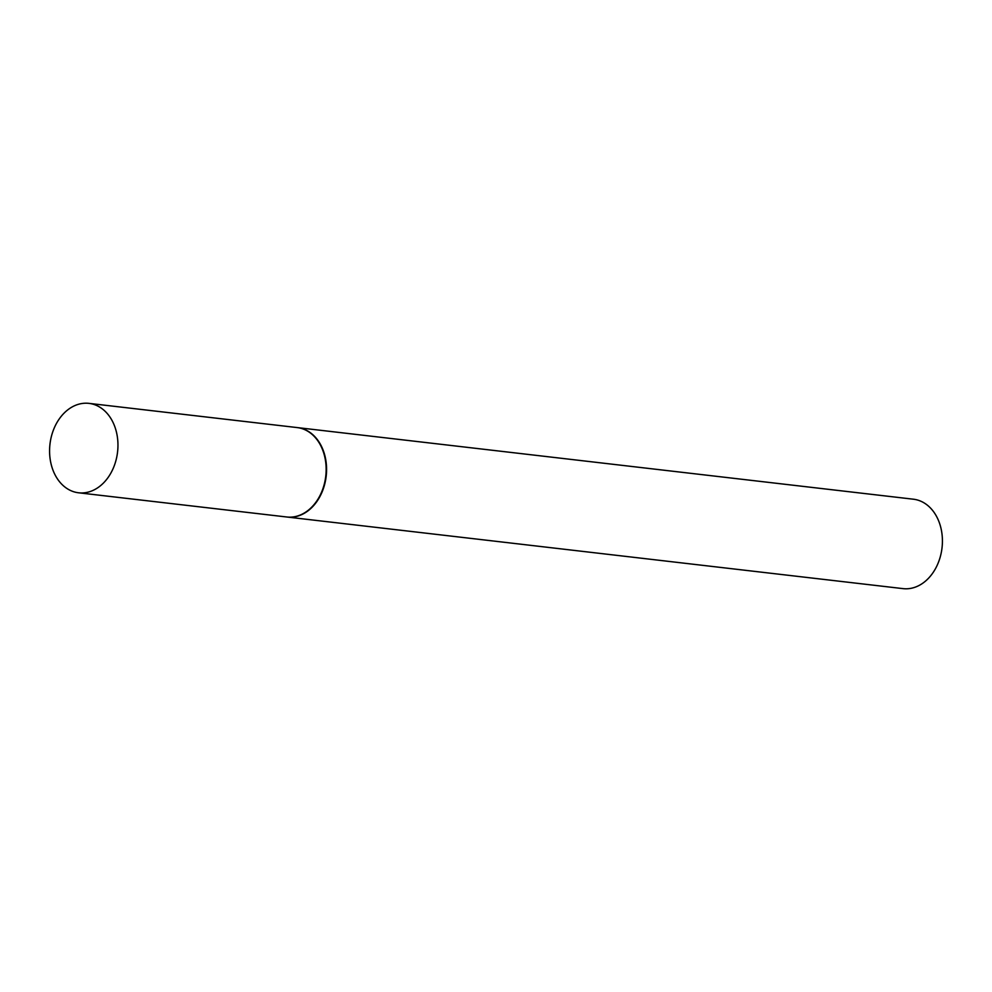 <?xml version="1.0" encoding="UTF-8"?>
<svg xmlns="http://www.w3.org/2000/svg" width="992" height="992" viewBox="0 0 992 992"><rect width="100%" height="100%" fill="white"/><g stroke="black" fill="none" stroke-linecap="round" stroke-linejoin="round"><path stroke-width="1.49" d="M86.49 492.491A45.012 34.026 96.6 0 1 78.566 492.788A45.012 34.026 96.6 0 1 49.6 449.351A45.012 34.026 96.6 0 1 81.046 403.67A45.012 34.026 96.6 0 1 88.97 403.372A45.012 34.026 96.6 0 1 117.936 446.809A45.012 34.026 96.6 0 1 86.49 492.491M88.97 403.372L297.166 427.577A45.012 34.026 96.6 0 1 326.132 471.002A45.012 34.026 96.6 0 1 294.686 516.696A45.012 34.026 96.6 0 1 286.775 516.993L78.566 492.788M297.377 427.602A45.012 34.026 96.6 0 1 297.575 427.626A45.012 34.026 96.6 0 1 326.554 471.051A45.012 34.026 96.6 0 1 295.095 516.745A45.012 34.026 96.6 0 1 287.184 517.043A45.012 34.026 96.6 0 1 286.973 517.018M297.575 427.626L913.434 499.212A45.012 34.026 96.6 0 1 942.4 542.649A45.012 34.026 96.6 0 1 910.954 588.33A45.012 34.026 96.6 0 1 903.03 588.628L287.184 517.043"/></g></svg>
